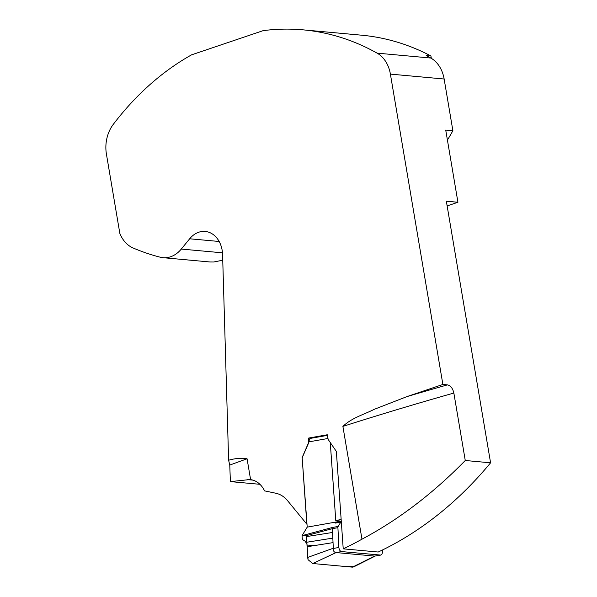 <?xml version="1.0" encoding="UTF-8"?>
<svg xmlns="http://www.w3.org/2000/svg" width="597" height="597" viewBox="0 0 597 597"><rect width="100%" height="100%" fill="white"/><g stroke="black" fill="none" stroke-linecap="round" stroke-linejoin="round"><path stroke-width="0.9" d="M447.414 140.064A300.44 232.158 -84.8 0 0 452.884 130.721L445.728 130.064L457.936 202.264L446.34 201.204L490.585 462.809A398.923 308.261 -84.8 0 1 378.207 552.031L343.223 548.837L336.357 451.444L328.156 439.444L327.268 434.765L308.694 438.049L308.47 442.922L302.149 457.503L306.843 524.188L287.575 500.689A30.417 23.507 95.2 0 0 275.792 493.226L264.553 490.876A25.432 19.649 -84.8 0 0 250.598 479.622L247.076 458.794A1146.904 235.8 170.4 0 0 229.763 465.078L230.39 481.607L249.956 479.555M342.894 426.4C351.924 417.751 363.797 414.631 374.244 409.326L406.967 396.602L442.884 384.461L447.437 384.878C450.608 385.595 452.742 388.319 453.854 393.042A1146.904 235.8 170.4 0 0 342.894 426.4L361.969 539.181A398.923 308.261 95.2 0 1 343.223 548.837M442.884 384.461L390.393 74.11L444.138 79.013L452.884 130.721M444.138 79.013A31.663 24.47 -84.8 0 0 430.825 58.043L377.088 53.133A31.663 24.47 95.2 0 1 390.393 74.11M377.088 53.133A300.44 232.158 -84.8 0 0 303.104 29.85A300.44 232.158 -84.8 0 0 263.15 30.648L191.555 54.849A300.44 232.158 -84.8 0 0 113.273 124.377A31.663 24.47 95.2 0 0 106.415 154.056L119.833 233.382A31.663 24.47 -84.8 0 0 133.071 247.971A301.686 233.121 -84.8 0 0 160.183 257.195A29.917 23.119 95.2 0 0 163.003 257.688L210.062 261.986L213.696 261.993L222.748 260.21M247.076 458.794C241.076 457.892 234.919 458.377 228.621 460.25L222.584 254.628A25.432 19.649 -84.8 0 0 205.204 231.449A25.432 19.649 -84.8 0 0 189.667 238.785L181.287 249.061A29.917 23.119 95.2 0 1 163.003 257.688M259.904 484.301L230.39 481.607M228.621 460.25L229.763 465.078M453.854 393.042L465.264 460.496L490.585 462.809M361.969 539.181C398.565 519.718 432.997 493.495 465.264 460.496M457.936 202.264L447.138 205.913M430.825 58.043A300.44 232.158 -84.8 0 0 426.183 55.521L430.915 55.954L431.318 58.327M303.104 29.85L361.573 35.193A300.44 232.158 95.2 0 1 430.915 55.954M336.104 552.568L312.724 563.523L308.052 559.702L307.664 557.434L333.313 548.233L332.82 538.106L306.851 542.233L306.94 544.061L305.112 541.203L302.977 539.86L302.194 538.33L302.067 535.643L307.209 527.129L302.149 457.503M311.052 438.265L308.694 438.049M306.94 544.061L307.664 557.434M302.306 457.518L308.634 442.937A3.992 3.082 -84.8 0 0 308.962 441.847L327.701 438.534M333.32 548.456L338.872 547.479C339.171 549.792 340.059 551.158 341.536 551.576L380.722 555.083M380.692 555.098L374.737 556.098L335.999 552.561L341.536 551.576M327.313 435.385L310.858 438.302A3.798 2.358 80 0 0 309.164 440.593L308.962 441.847M338.872 547.479L337.917 527.681A1.903 1.179 -100 0 1 338.178 526.45L340.797 522.114A3.798 2.358 -100 0 0 340.857 522.009L341.283 521.308M374.752 556.098L380.296 555.113C381.737 554.971 382.446 553.747 382.416 551.456L382.289 550.076M313.977 545.651L307.067 545.016L308.052 559.702L312.724 563.523L352.409 567.15L374.64 556.091M353.64 566.896L352.409 567.15M332.82 538.106L332.551 532.457L306.582 536.584L306.53 535.599L302.067 535.643M306.851 542.233L306.582 536.584M338.178 526.45L332.626 527.427L332.551 532.457M332.626 527.427L302.075 535.636M340.857 522.009L335.305 522.987M307.209 527.129L341.268 521.099M341.171 519.726L335.775 520.681L330.268 442.526M330.275 442.534L335.768 520.502L341.156 519.547M335.977 552.561C334.022 552.218 333.119 550.852 333.268 548.471M312.724 563.523L344.417 566.419L354.402 566.157M189.667 238.785L219.159 241.479M252.927 480.13L247.039 479.592M406.967 396.602A1154.882 237.442 -9.6 0 1 447.437 384.878M222.48 252.822L181.287 249.061M333.044 542.621L307.149 546.733M306.53 535.599L332.365 528.658L337.917 527.681M340.797 522.114L335.245 523.091M375.312 556.008L353.558 566.963"/></g></svg>

